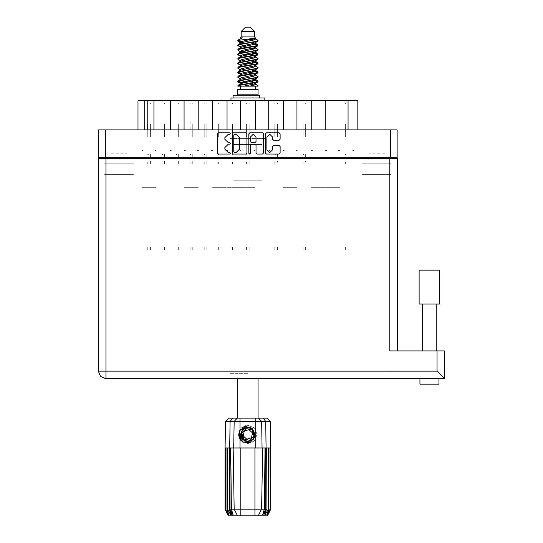 <?xml version="1.0" encoding="UTF-8"?>
<svg xmlns="http://www.w3.org/2000/svg" width="543" height="543" viewBox="0 0 543 543"><rect width="100%" height="100%" fill="white"/><g stroke="black" fill="none" stroke-linecap="round" stroke-linejoin="round"><path stroke-width="0.41" stroke-dasharray="2.71 2.04" d="M245.952 425.413L241.37 427.911L238.669 434.427L241.37 440.943L247.886 443.645L254.409 440.943L257.104 434.427L254.409 427.911L247.886 425.21L241.37 427.911L238.669 434.427L241.37 440.943L247.886 443.645L254.409 440.943L257.104 434.427L254.409 427.911L247.886 425.21L241.37 427.911L238.669 434.427L241.37 440.943L247.886 443.645L254.409 440.943L257.104 434.427L254.409 427.911L247.886 425.21L241.37 427.911L238.669 434.427L241.37 440.943L247.886 443.645L254.409 440.943L257.104 434.427L254.409 427.911L247.886 425.21L241.37 427.911L238.669 434.427L241.37 440.943L247.886 443.645L254.409 440.943L257.104 434.427L254.409 427.911L247.886 425.21L241.37 427.911L238.669 434.427L241.37 440.943L242.85 442.151M339.626 100.699L338.547 100.699L339.626 100.699M339.626 150.533L338.547 150.533L339.626 150.533M325.508 100.699L326.587 100.699L325.508 100.699M325.508 150.533L326.587 150.533L325.508 150.533M311.397 100.699L312.476 100.699L311.397 100.699M311.397 150.533L312.476 150.533L311.397 150.533M283.168 100.699L284.247 100.699L283.168 100.699M283.168 150.533L284.247 150.533L283.168 150.533M254.945 100.699L253.866 100.699L254.945 100.699M254.945 150.533L253.866 150.533L254.945 150.533M297.286 100.699L296.206 100.699L297.286 100.699M297.286 150.533L296.206 150.533L297.286 150.533M269.056 100.699L270.136 100.699L269.056 100.699M269.056 150.533L270.136 150.533L269.056 150.533M240.834 100.699L239.755 100.699L240.834 100.699M240.834 150.533L239.755 150.533L240.834 150.533M212.605 100.699L211.526 100.699L212.605 100.699M212.605 150.533L211.526 150.533L212.605 150.533M184.376 100.699L185.455 100.699L184.376 100.699M184.376 150.533L185.455 150.533L184.376 150.533M156.153 100.699L155.074 100.699L156.153 100.699M156.153 150.533L155.074 150.533L156.153 150.533M226.716 100.699L227.795 100.699L226.716 100.699M226.716 150.533L227.795 150.533L226.716 150.533M198.494 100.699L197.414 100.699L198.494 100.699M198.494 150.533L197.414 150.533L198.494 150.533M170.264 100.699L171.344 100.699L170.264 100.699M170.264 150.533L171.344 150.533L170.264 150.533M142.035 100.699L143.114 100.699L142.035 100.699M142.035 150.533L143.114 150.533L142.035 150.533M265.527 138.594L230.246 138.594L265.527 138.594M233.612 144.418L262.16 144.418L233.612 144.418M265.527 100.699L230.246 100.699L265.527 100.699M111.098 158.787L126.838 158.787L111.098 158.787M111.098 174.636L126.838 174.636L111.098 174.636M111.098 153.791L126.838 153.791L111.098 153.791M111.098 163.776L126.838 163.776L111.098 163.776M368.935 158.787L384.675 158.787L368.935 158.787M384.675 174.636L368.935 174.636L384.675 174.636M384.675 153.791L368.935 153.791L384.675 153.791M384.675 163.776L368.935 163.776L384.675 163.776M390.376 129.906L363.233 129.906L390.376 129.906M390.376 158.787L363.233 158.787L390.376 158.787M132.54 129.906L105.396 129.906L132.54 129.906M132.54 158.787L105.396 158.787L132.54 158.787M362.425 174.636L391.191 174.636L362.425 174.636M362.425 163.776L391.191 163.776L362.425 163.776M104.582 174.636L133.354 174.636L104.582 174.636M104.582 163.776L133.354 163.776L104.582 163.776M348.253 100.699L345.104 100.699L348.253 100.699M348.253 157.049L353.737 157.049L348.253 157.049M339.626 187.335L325.508 187.335L339.626 187.335M339.626 157.049L334.142 157.049L339.626 157.049M334.142 100.699L330.992 100.699L334.142 100.699M325.508 157.049L330.992 157.049L325.508 157.049M320.031 100.699L316.881 100.699L320.031 100.699M311.397 187.335L325.508 187.335L311.397 187.335M311.397 157.049L316.881 157.049L311.397 157.049M291.801 100.699L288.652 100.699L291.801 100.699M291.801 157.049L302.763 157.049L291.801 157.049M283.168 187.335L297.286 187.335L283.168 187.335M283.168 157.049L288.652 157.049L283.168 157.049M263.572 100.699L260.43 100.699L263.572 100.699M263.572 157.049L274.541 157.049L263.572 157.049M254.945 187.335L240.834 187.335L254.945 187.335M254.945 157.049L249.461 157.049L254.945 157.049M305.913 100.699L302.763 100.699L305.913 100.699M277.69 100.699L274.541 100.699L277.69 100.699M249.461 100.699L246.312 100.699L249.461 100.699M240.834 157.049L235.35 157.049L240.834 157.049M221.232 100.699L218.089 100.699L221.232 100.699M221.232 157.049L232.2 157.049L221.232 157.049M212.605 187.335L240.834 187.335L212.605 187.335M212.605 157.049L207.121 157.049L212.605 157.049M193.009 100.699L189.86 100.699L193.009 100.699M193.009 157.049L203.971 157.049L193.009 157.049M184.376 187.335L198.494 187.335L184.376 187.335M184.376 157.049L189.86 157.049L184.376 157.049M164.78 100.699L161.631 100.699L164.78 100.699M164.78 157.049L175.749 157.049L164.78 157.049M156.153 187.335L142.035 187.335L156.153 187.335M156.153 157.049L150.669 157.049L156.153 157.049M235.35 100.699L232.2 100.699L235.35 100.699M207.121 100.699L203.971 100.699L207.121 100.699M178.898 100.699L175.749 100.699L178.898 100.699M150.669 100.699L147.52 100.699L150.669 100.699M142.035 157.049L147.52 157.049L142.035 157.049M233.612 180.819L262.16 180.819L233.612 180.819M106.754 157.266L114.899 157.266L106.754 157.266M380.881 157.266L389.019 157.266L380.881 157.266M98.609 157.266L105.342 157.266M390.431 157.266L397.164 157.266M114.899 174.636L106.754 174.636L114.899 174.636M389.019 174.636L380.881 174.636L389.019 174.636M325.182 129.906L311.723 129.906L325.182 129.906M325.182 100.699L311.723 100.699M296.96 129.906L283.494 129.906L296.96 129.906M296.96 100.699L283.494 100.699M268.731 129.906L255.271 129.906L268.731 129.906M268.731 100.699L255.271 100.699M227.042 129.906L240.508 129.906L227.042 129.906M227.042 100.699L240.508 100.699M198.819 129.906L212.279 129.906L198.819 129.906M198.819 100.699L212.279 100.699M170.59 129.906L184.05 129.906L170.59 129.906M170.59 100.699L184.05 100.699M344.343 129.906L348.036 129.906M153.927 129.906L147.194 129.906M144.696 129.906L147.737 129.906M397.164 129.906L390.431 129.906M105.342 129.906L98.609 129.906M352.658 100.699L353.737 100.699L352.658 100.699M357.81 100.699L344.343 100.699M147.737 100.699L137.97 100.699M352.658 150.533L353.737 150.533L352.658 150.533M345.375 127.232L345.375 137.141L345.375 127.232M347.982 127.232L347.982 137.141L347.982 127.232M347.982 154.443L347.982 157.049L347.982 154.443M345.375 124.15L345.375 126.865L345.375 124.15M347.982 124.15L347.982 126.865L347.982 124.15M347.982 162.255L347.982 160.952L347.982 162.255M345.972 157.049L347.764 157.049L345.972 157.049M348.85 157.049L347.982 157.049L348.85 157.049M347.982 247.045L347.982 249.76L347.982 247.045M347.982 102.871L347.982 103.564L347.982 102.871M345.375 162.255L345.375 163.558L345.375 162.255M345.375 247.045L345.375 249.76L345.375 247.045M345.375 103.564L345.375 102.871L345.375 103.564M347.764 160.952L345.762 160.952L347.764 160.952M347.982 160.952L348.85 160.952L347.982 160.952M345.375 154.443L345.972 154.443L345.375 154.443M419.963 384.159L438.961 384.159M419.963 378.736L438.961 378.736M422.406 378.736L423.818 378.736L422.406 378.736M429.459 350.941L436.518 350.941L429.459 350.941M247.886 378.736L229.431 378.736L247.886 378.736M247.886 373.306L229.431 373.306L247.886 373.306M429.459 304.039L436.246 304.039L429.459 304.039M436.518 378.736L435.106 378.736L436.518 378.736M397.435 350.941L389.833 350.941L397.435 350.941M397.435 158.352L389.833 158.352M105.939 158.352L98.344 158.352M392.005 370.048L392.005 350.941L392.005 370.048M444.656 350.941L437.061 350.941M419.148 304.039L419.148 276.686L419.148 304.039L439.776 304.039L439.776 276.686L439.776 304.039M439.776 270.17L419.148 270.17M147.791 127.232L147.791 137.141L147.791 127.232M150.397 127.232L150.397 137.141L150.397 127.232M150.397 154.443L150.397 157.049L150.397 154.443L150.397 157.049L151.266 157.049L150.397 157.049L150.397 154.443L150.397 157.049L151.266 157.049L150.397 157.049L150.397 154.443L150.397 157.049L151.266 157.049L150.397 157.049L150.397 154.443L150.397 157.049L151.266 157.049L150.397 157.049L150.397 154.443L150.397 157.049L151.266 157.049L150.397 157.049L150.397 154.443L150.397 157.049L151.266 157.049L150.397 157.049L150.397 154.443L150.397 157.049L151.266 157.049L150.397 157.049L150.397 154.443M147.791 124.15L147.791 126.865L147.791 124.15M150.397 124.15L150.397 126.865L150.397 124.15M150.397 162.255L150.397 160.952L150.397 163.558L150.397 160.952L151.266 160.952L150.397 160.952L150.397 163.558L150.397 160.952L151.266 160.952L150.397 160.952L150.397 163.558L150.397 160.952L151.266 160.952L150.397 160.952L150.397 163.558L150.397 160.952L151.266 160.952L150.397 160.952L150.397 163.558L150.397 160.952L151.266 160.952L150.397 160.952L150.397 163.558L150.397 160.952L151.266 160.952L150.397 160.952L150.397 163.558L150.397 160.952L151.266 160.952L150.397 160.952L150.397 162.255M148.382 157.049L150.18 157.049L148.382 157.049M150.397 247.045L150.397 249.76L150.397 247.045M150.397 102.871L150.397 103.564L150.397 102.871M147.791 162.255L147.791 163.558L147.791 162.255M147.791 247.045L147.791 249.76L147.791 247.045M147.791 103.564L147.791 102.871L147.791 103.564M150.18 160.952L148.178 160.952L150.18 160.952M147.791 154.443L148.382 154.443L147.791 154.443M161.902 127.232L161.902 137.141L161.902 127.232M164.509 127.232L164.509 137.141L164.509 127.232M164.509 154.443L164.509 157.049L164.509 154.443L164.509 157.049L165.377 157.049L164.509 157.049L164.509 154.443L164.509 157.049L165.377 157.049L164.509 157.049L164.509 154.443L164.509 157.049L165.377 157.049L164.509 157.049L164.509 154.443M161.902 124.15L161.902 126.865L161.902 124.15M164.509 124.15L164.509 126.865L164.509 124.15M164.509 162.255L164.509 160.952L164.509 163.558L164.509 160.952L165.377 160.952L164.509 160.952L164.509 163.558L164.509 160.952L165.377 160.952L164.509 160.952L164.509 163.558L164.509 160.952L165.377 160.952L164.509 160.952L164.509 162.255M162.5 157.049L164.291 157.049L162.5 157.049M164.509 247.045L164.509 249.76L164.509 247.045M164.509 102.871L164.509 103.564L164.509 102.871M161.902 162.255L161.902 163.558L161.902 162.255M161.902 247.045L161.902 249.76L161.902 247.045M161.902 103.564L161.902 102.871L161.902 103.564M164.291 160.952L162.289 160.952L164.291 160.952M161.902 154.443L162.5 154.443L161.902 154.443M274.812 127.232L274.812 137.141L274.812 127.232M277.419 127.232L277.419 137.141L277.419 127.232M277.419 154.443L277.419 157.049L277.419 154.443M274.812 124.15L274.812 126.865L274.812 124.15M277.419 124.15L277.419 126.865L277.419 124.15M277.419 162.255L277.419 160.952L277.419 162.255M275.403 157.049L277.201 157.049L275.403 157.049M278.287 157.049L277.419 157.049L278.287 157.049M277.419 247.045L277.419 249.76L277.419 247.045M277.419 102.871L277.419 103.564L277.419 102.871M274.812 162.255L274.812 163.558L274.812 162.255M274.812 247.045L274.812 249.76L274.812 247.045M274.812 103.564L274.812 102.871L274.812 103.564M277.201 160.952L275.199 160.952L277.201 160.952M277.419 160.952L278.287 160.952L277.419 160.952M274.812 154.443L275.403 154.443L274.812 154.443M303.035 127.232L303.035 137.141L303.035 127.232M305.641 127.232L305.641 137.141L305.641 127.232M305.641 154.443L305.641 157.049L305.641 154.443M303.035 124.15L303.035 126.865L303.035 124.15M305.641 124.15L305.641 126.865L305.641 124.15M305.641 162.255L305.641 160.952L305.641 162.255M303.632 157.049L305.424 157.049L303.632 157.049M306.51 157.049L305.641 157.049L306.51 157.049M305.641 247.045L305.641 249.76L305.641 247.045M305.641 102.871L305.641 103.564L305.641 102.871M303.035 162.255L303.035 163.558L303.035 162.255M303.035 247.045L303.035 249.76L303.035 247.045M303.035 103.564L303.035 102.871L303.035 103.564M305.424 160.952L303.422 160.952L305.424 160.952M305.641 160.952L306.51 160.952L305.641 160.952M303.035 154.443L303.632 154.443L303.035 154.443M176.02 127.232L176.02 137.141L176.02 127.232M178.627 127.232L178.627 137.141L178.627 127.232M178.627 154.443L178.627 157.049L178.627 154.443L178.627 157.049L179.495 157.049L178.627 157.049L178.627 154.443L178.627 157.049L179.495 157.049L178.627 157.049L178.627 154.443L178.627 157.049L179.495 157.049L178.627 157.049L178.627 154.443L178.627 157.049L179.495 157.049L178.627 157.049L178.627 154.443L178.627 157.049L179.495 157.049L178.627 157.049L178.627 154.443L178.627 157.049L179.495 157.049L178.627 157.049L178.627 154.443L178.627 157.049L179.495 157.049L178.627 157.049L178.627 154.443M176.02 124.15L176.02 126.865L176.02 124.15M178.627 124.15L178.627 126.865L178.627 124.15M178.627 162.255L178.627 160.952L178.627 163.558L178.627 160.952L179.495 160.952L178.627 160.952L178.627 163.558L178.627 160.952L179.495 160.952L178.627 160.952L178.627 163.558L178.627 160.952L179.495 160.952L178.627 160.952L178.627 163.558L178.627 160.952L179.495 160.952L178.627 160.952L178.627 163.558L178.627 160.952L179.495 160.952L178.627 160.952L178.627 163.558L178.627 160.952L179.495 160.952L178.627 160.952L178.627 163.558L178.627 160.952L179.495 160.952L178.627 160.952L178.627 162.255M176.611 157.049L178.409 157.049L176.611 157.049M178.627 247.045L178.627 249.76L178.627 247.045M178.627 102.871L178.627 103.564L178.627 102.871M176.02 162.255L176.02 163.558L176.02 162.255M176.02 247.045L176.02 249.76L176.02 247.045M176.02 103.564L176.02 102.871L176.02 103.564M178.409 160.952L176.407 160.952L178.409 160.952M176.02 154.443L176.611 154.443L176.02 154.443M204.243 127.232L204.243 137.141L204.243 127.232M206.849 127.232L206.849 137.141L206.849 127.232M206.849 154.443L206.849 157.049L206.849 154.443L206.849 157.049L207.718 157.049L206.849 157.049L206.849 154.443L206.849 157.049L207.718 157.049L206.849 157.049L206.849 154.443L206.849 157.049L207.718 157.049L206.849 157.049L206.849 154.443L206.849 157.049L207.718 157.049L206.849 157.049L206.849 154.443L206.849 157.049L207.718 157.049L206.849 157.049L206.849 154.443L206.849 157.049L207.718 157.049L206.849 157.049L206.849 154.443L206.849 157.049L207.718 157.049L206.849 157.049L206.849 154.443M204.243 124.15L204.243 126.865L204.243 124.15M206.849 124.15L206.849 126.865L206.849 124.15M206.849 162.255L206.849 160.952L206.849 163.558L206.849 160.952L207.718 160.952L206.849 160.952L206.849 163.558L206.849 160.952L207.718 160.952L206.849 160.952L206.849 163.558L206.849 160.952L207.718 160.952L206.849 160.952L206.849 163.558L206.849 160.952L207.718 160.952L206.849 160.952L206.849 163.558L206.849 160.952L207.718 160.952L206.849 160.952L206.849 163.558L206.849 160.952L207.718 160.952L206.849 160.952L206.849 163.558L206.849 160.952L207.718 160.952L206.849 160.952L206.849 162.255M204.84 157.049L206.632 157.049L204.84 157.049M206.849 247.045L206.849 249.76L206.849 247.045M206.849 102.871L206.849 103.564L206.849 102.871M204.243 162.255L204.243 163.558L204.243 162.255M204.243 247.045L204.243 249.76L204.243 247.045M204.243 103.564L204.243 102.871L204.243 103.564M206.632 160.952L204.63 160.952L206.632 160.952M204.243 154.443L204.84 154.443L204.243 154.443M232.472 127.232L232.472 137.141L232.472 127.232M235.078 127.232L235.078 137.141L235.078 127.232M235.078 154.443L235.078 157.049L235.078 154.443L235.078 157.049L235.947 157.049L235.078 157.049L235.078 154.443L235.078 157.049L235.947 157.049L235.078 157.049L235.078 154.443L235.078 157.049L235.947 157.049L235.078 157.049L235.078 154.443L235.078 157.049L235.947 157.049L235.078 157.049L235.078 154.443L235.078 157.049L235.947 157.049L235.078 157.049L235.078 154.443M232.472 124.15L232.472 126.865L232.472 124.15M235.078 124.15L235.078 126.865L235.078 124.15M235.078 162.255L235.078 160.952L235.078 163.558L235.078 160.952L235.947 160.952L235.078 160.952L235.078 163.558L235.078 160.952L235.947 160.952L235.078 160.952L235.078 163.558L235.078 160.952L235.947 160.952L235.078 160.952L235.078 163.558L235.078 160.952L235.947 160.952L235.078 160.952L235.078 163.558L235.078 160.952L235.947 160.952L235.078 160.952L235.078 162.255M233.062 157.049L234.861 157.049L233.062 157.049M235.078 247.045L235.078 249.76L235.078 247.045M235.078 102.871L235.078 103.564L235.078 102.871M232.472 162.255L232.472 163.558L232.472 162.255M232.472 247.045L232.472 249.76L232.472 247.045M232.472 103.564L232.472 102.871L232.472 103.564M234.861 160.952L232.859 160.952L234.861 160.952M232.472 154.443L233.062 154.443L232.472 154.443M151.266 157.049L150.397 157.049L151.266 157.049M150.397 160.952L151.266 160.952L150.397 160.952M179.495 157.049L178.627 157.049L179.495 157.049M178.627 160.952L179.495 160.952L178.627 160.952M207.718 157.049L206.849 157.049L207.718 157.049M206.849 160.952L207.718 160.952L206.849 160.952M235.947 157.049L235.078 157.049L235.947 157.049M235.078 160.952L235.947 160.952L235.078 160.952M190.131 127.232L190.131 132.187M192.738 127.232L192.738 137.141L192.738 127.232M192.738 154.443L192.738 157.049L192.738 154.443L192.738 157.049L193.607 157.049L192.738 157.049L192.738 154.443L192.738 157.049L193.607 157.049L192.738 157.049L192.738 154.443L192.738 157.049L193.607 157.049L192.738 157.049L192.738 154.443M190.131 124.15L190.131 121.727M192.738 124.15L192.738 126.865L192.738 124.15M192.738 162.255L192.738 160.952L192.738 163.558L192.738 160.952L193.607 160.952L192.738 160.952L192.738 163.558L192.738 160.952L193.607 160.952L192.738 160.952L192.738 163.558L192.738 160.952L193.607 160.952L192.738 160.952L192.738 162.255M190.722 157.049L192.521 157.049M192.738 247.045L192.738 249.76L192.738 247.045M192.738 102.871L192.738 103.564L192.738 102.871M190.131 162.255L190.131 163.558L190.131 162.255M190.131 247.045L190.131 249.76L190.131 247.045M190.131 103.564L190.131 102.871L190.131 103.564M192.521 160.952L190.518 160.952L192.521 160.952M190.131 154.443L190.722 154.443L190.131 154.443M218.361 127.232L218.361 137.141L218.361 127.232M220.96 127.232L220.96 137.141L220.96 127.232M220.96 154.443L220.96 157.049L220.96 154.443L220.96 157.049L221.829 157.049L220.96 157.049L220.96 154.443L220.96 157.049L221.829 157.049L220.96 157.049L220.96 154.443M218.361 124.15L218.361 126.865L218.361 124.15M220.96 124.15L220.96 126.865L220.96 124.15M220.96 162.255L220.96 160.952L220.96 163.558L220.96 160.952L221.829 160.952L220.96 160.952L220.96 163.558L220.96 160.952L221.829 160.952L220.96 160.952L220.96 162.255M218.951 157.049L220.743 157.049L218.951 157.049M220.96 247.045L220.96 249.76L220.96 247.045M220.96 102.871L220.96 103.564L220.96 102.871M218.361 162.255L218.361 163.558L218.361 162.255M218.361 247.045L218.361 249.76L218.361 247.045M218.361 103.564L218.361 102.871L218.361 103.564M220.743 160.952L218.748 160.952L220.743 160.952M218.361 154.443L218.951 154.443L218.361 154.443M246.583 127.232L246.583 137.141L246.583 127.232M249.189 127.232L249.189 137.141L249.189 127.232M249.189 154.443L249.189 157.049L249.189 154.443L249.189 157.049L250.058 157.049L249.189 157.049L249.189 154.443L249.189 157.049L250.058 157.049L249.189 157.049L249.189 154.443M246.583 124.15L246.583 126.865L246.583 124.15M249.189 124.15L249.189 126.865L249.189 124.15M249.189 162.255L249.189 160.952L249.189 163.558L249.189 160.952L250.058 160.952L249.189 160.952L249.189 163.558L249.189 160.952L250.058 160.952L249.189 160.952L249.189 162.255M247.174 157.049L248.972 157.049L247.174 157.049M249.189 247.045L249.189 249.76L249.189 247.045M249.189 102.871L249.189 103.564L249.189 102.871M246.583 162.255L246.583 163.558L246.583 162.255M246.583 247.045L246.583 249.76L246.583 247.045M246.583 103.564L246.583 102.871L246.583 103.564M248.972 160.952L246.97 160.952L248.972 160.952M246.583 154.443L247.174 154.443L246.583 154.443M221.829 157.049L220.96 157.049L221.829 157.049M220.96 160.952L221.829 160.952L220.96 160.952M250.058 157.049L249.189 157.049L250.058 157.049M249.189 160.952L250.058 160.952L249.189 160.952M165.377 157.049L164.509 157.049L165.377 157.049M164.509 160.952L165.377 160.952L164.509 160.952M193.607 157.049L192.738 157.049"/><path stroke-width="0.81" d="M244.54 440.651L243.088 439.613L240.827 434.705L243.088 439.613L248.165 441.486L253.072 439.226L254.945 434.149L252.685 429.241L254.945 434.149L253.072 439.226L248.165 441.486L243.088 439.613L240.827 434.705L242.701 429.628L247.615 427.368L252.685 429.241L254.945 434.149L253.072 439.226L248.165 441.486L243.088 439.613L240.827 434.705L242.701 429.628L247.615 427.368L252.685 429.241L254.945 434.149M105.342 157.266L98.609 157.266L98.609 129.906L397.164 129.906L397.164 157.266L105.342 157.266L105.342 129.906M170.59 129.906L170.59 100.699L184.05 100.699L184.05 129.906M198.819 129.906L198.819 100.699L212.279 100.699L212.279 129.906M227.042 129.906L227.042 100.699L240.508 100.699L240.508 129.906M268.731 129.906L268.731 100.699L240.508 100.699M296.96 129.906L296.96 100.699L268.731 100.699M325.182 129.906L325.182 100.699L296.96 100.699M137.97 129.906L137.97 100.699L170.59 100.699M348.036 129.906L348.036 100.699L357.81 100.699L357.81 129.906M429.459 304.039L419.148 304.039L419.148 270.17L439.776 270.17L439.776 304.039L429.459 304.039M438.961 384.159L438.961 378.736L438.961 384.159L419.963 384.159L419.963 378.736L420.954 378.736L105.939 378.736L105.939 371.134L98.344 371.134L98.344 158.352L397.435 158.352L397.435 350.941M438.961 378.736L420.954 378.736M437.061 350.941L444.656 350.941L444.656 378.736L437.061 371.134L437.061 350.941L389.833 350.941L389.833 158.352M241.153 31.494L254.619 31.494L250.275 27.15L245.497 27.15L241.153 31.494L241.153 36.924L240.182 38.071M254.619 31.494L254.619 36.924L241.153 36.924M237.746 86.154L239.673 85.305L256.099 82.597L257.735 82.041L258.04 81.124L256.099 82.027L238.038 85.299L237.739 86.154L243.868 86.154L254.117 84.009L255.203 83.561L255.366 82.753M238.71 40.338L237.753 40.338L237.739 40.976L238.71 40.338L255.481 38.159L254.619 36.924M258.04 89.412L237.739 89.412L237.739 94.842L258.04 94.842L258.04 89.412M258.04 85.645L258.04 86.154L257.416 86.154L258.04 85.645L255.59 84.009M230.056 447.995L240.834 447.995L240.834 509.103L264.393 509.103L265.052 447.995L262.642 447.995L261.577 509.103L258.203 515.85L228.345 515.85L225.087 509.334L227.924 514.764L225.515 509.334L228.854 514.764L226.981 509.334L227.436 509.334L230.687 514.764L229.411 509.334L230.056 509.334L230.056 447.995L225.087 447.995L225.087 509.334M254.945 515.85L254.945 447.995L262.642 447.995M266.362 447.995L266.07 509.334L266.362 447.995L268.337 447.995L268.337 509.334L268.799 509.334L268.799 447.995L268.337 447.995M268.799 447.995L270.685 447.995L270.685 509.334L267.428 515.85L258.203 515.85L260.111 512.035M270.027 447.995L270.265 509.334L267.855 514.764L270.679 509.334L270.224 421.456L225.555 421.456L225.087 447.995M225.555 421.456L228.868 418.144L266.905 418.144L270.224 421.456M230.721 447.995L231.379 509.103L240.834 509.103L240.834 515.85M263.056 418.144L265.703 421.456L266.07 447.995L265.717 447.995L265.717 509.334L266.07 509.334L263.477 515.85M259.697 97.991L259.697 95.276L233.069 95.276L233.069 97.991M264.821 100.699L264.821 97.991L230.951 97.991L230.951 100.699M258.04 44.933L256.099 45.843L239.673 48.558L238.038 49.108L237.739 50.024L239.673 49.121L257.735 45.85L257.735 44.587L253.405 42.415M258.04 53.981L256.099 54.891L239.673 57.606L238.038 58.155L237.739 59.072L239.673 58.169L257.735 54.897L257.735 53.635L255.006 52.006M258.04 63.029L256.099 63.938L239.673 66.646L238.038 67.203L237.739 68.119L239.673 67.217L257.735 63.945L258.04 63.029L255.59 61.393M258.04 72.076L256.099 72.979L239.673 75.694L238.038 76.251L237.739 77.167L239.673 76.264L257.735 72.993L258.04 72.076L255.59 70.441M238.038 44.587L256.099 41.316L258.04 40.413L257.735 41.329L239.673 44.594L237.739 45.503L238.038 44.587L241.655 42.619L254.117 39.904L255.59 39.001L255.006 38.431M238.038 53.635L256.099 50.363L258.04 49.461L257.735 50.377L239.673 53.642L237.739 54.551L238.038 53.635L241.655 51.666L254.117 48.951L255.59 48.049L255.203 47.587M238.038 62.683L256.099 59.411L258.04 58.508L257.735 59.425L239.673 62.689L237.739 63.599L238.038 62.683L240.569 61.155L254.117 57.999L255.59 57.096L255.59 56.187M238.038 71.73L256.099 68.459L258.04 67.556L257.735 68.472L239.673 71.737L237.739 72.64L238.038 71.73L240.569 70.203L254.117 67.047L255.59 66.137L255.59 65.235M238.038 80.771L256.099 77.506L258.04 76.604L257.735 77.513L239.673 80.785L237.739 81.688L238.038 80.771L240.569 79.251L254.117 76.095L255.59 75.185L255.59 74.282M240.182 79.488L240.182 78.579L241.655 77.676L254.117 74.961L257.735 72.993M240.406 71.011L240.182 69.531L241.655 68.628L254.117 65.913L257.735 63.945M240.406 61.963L240.182 60.483L241.655 59.581L254.117 56.866L257.735 54.897M240.406 52.915L240.182 51.436L241.655 50.533L254.117 47.818L257.735 45.85M242.368 43.501L240.182 42.395L241.655 41.485L255.481 38.159M238.038 85.299L241.655 83.33L254.117 80.615L255.59 79.712L255.59 78.803M238.038 76.251L241.655 74.282L254.117 71.567L255.59 70.665L255.59 69.755M238.038 67.203L241.655 65.235L254.117 62.52L255.59 61.617L255.59 60.707M238.038 58.155L241.655 56.187L254.117 53.472L255.59 52.569L255.203 52.114M238.038 49.108L241.655 47.139L254.117 44.424L255.59 43.521L255.203 43.067M240.182 84.009L240.182 83.106L241.655 82.197L254.117 79.482L257.735 77.513M240.182 74.961L240.182 74.058L241.655 73.149L254.117 70.441L257.735 68.472M240.182 65.913L240.182 65.011L241.655 64.108L254.117 61.393L257.735 59.425M240.182 56.872L240.182 55.963L241.655 55.06L254.117 52.345L257.735 50.377M240.182 47.825L240.182 46.915L241.655 46.012L254.117 43.297L257.735 41.329M240.013 418.144L240.013 430.219L239.022 431.895L240.013 439.226L242.85 442.151L250.147 442.559L254.803 437L253.106 439.647L247.886 441.812L242.667 439.647L240.508 434.427L242.667 429.208L244.825 427.708M252.685 429.241L254.945 434.149L253.072 439.226L248.165 441.486L243.088 439.613L246.339 441.323L244.588 441.031M253.072 439.226L248.165 441.486L243.088 439.613L240.827 434.705L242.653 429.683M254.565 73.305L247.886 71.791M243.868 86.154L249.685 86.154L254.117 85.136L255.59 84.233L255.59 83.106M247.886 81.973L241.207 80.466M252.088 429.886L246.054 428.515L241.852 433.063L243.685 438.968L249.719 440.339L253.92 435.791L252.088 429.886M272.586 137.107L269.735 134.257L266.885 137.107L266.885 149.739L269.735 152.583L272.586 149.739L272.586 146.515L273.652 145.449L279.027 145.449L280.093 146.515L280.093 153.011L279.027 154.076L266.457 154.076L265.391 153.011L265.391 133.829L266.457 132.763L279.027 132.763L280.093 133.829L280.093 139.212L279.027 140.277L273.652 140.277L272.586 139.212L272.586 137.107M229.77 144.166L230.517 143.42L229.77 142.673L228.304 142.673L224.897 139.266L224.897 137.664L228.304 134.257L229.77 134.257L230.517 133.51L229.77 132.763L218.449 132.763L217.383 133.829L217.383 153.011L218.449 154.076L229.77 154.076L230.517 153.33L229.77 152.583L228.304 152.583L224.897 149.176L224.897 147.581L228.304 144.166L229.77 144.166M256.011 137.162L253.16 134.311L250.309 137.162L250.309 141.608L251.375 142.673L254.945 142.673L256.011 141.608L256.011 137.162M105.939 378.736L100.564 376.509L98.344 371.134M237.936 40.698L241.207 41.641M255.366 43.868L257.735 44.587M257.837 45.218L254.565 44.275M242.368 42.415L237.739 40.976M253.405 52.549L257.735 53.635M257.837 54.266L252.013 52.888M245.925 52.006L240.406 51.09M253.405 61.597L257.735 62.683M257.837 63.314L252.013 61.936M253.405 70.644L257.735 71.73M257.837 72.362L252.013 70.984M253.405 79.692L258.04 81.124M257.837 81.409L252.013 80.031M241.207 73.305L237.936 72.362M240.406 73.712L237.739 72.64M243.759 82.787L237.936 81.409M242.368 83.127L237.739 81.688M254.565 82.353L250.846 81.409M254.565 64.257L250.846 63.314M254.565 55.21L250.846 54.266M242.368 52.549L240.766 52.006M252.013 73.739L247.886 72.925M244.927 72.362L241.207 71.418M247.886 63.877L244.927 63.314M247.886 54.829L244.927 54.266M237.753 40.338L242.361 37.895L240.182 37.895L240.182 38.777M240.013 430.219L245.728 426.438L252.224 428.454L254.803 437M238.689 433.809L238.75 435.642M241.845 440.964L239.069 435.635L240.189 429.961L239.069 435.635L241.845 440.964M250.69 427.3L244.554 427.857L240.997 432.88L243.115 439.64M244.567 440.665L243.088 439.613L240.827 434.705L243.088 439.613L244.567 440.665L243.088 439.613L240.827 434.705L243.088 439.613L244.567 440.665M249.563 154.076L250.309 153.33L250.309 145.232L251.375 144.166L254.945 144.166L256.011 145.232L256.011 153.011L257.077 154.076L262.459 154.076L263.525 153.011L263.525 133.829L262.459 132.763L249.889 132.763L248.823 133.829L248.823 153.33L249.563 154.076M246.956 153.011L246.956 133.829L245.891 132.763L233.314 132.763L232.248 133.829L232.248 153.011L233.314 154.076L245.891 154.076L246.956 153.011M98.609 157.266L98.609 158.352M397.164 157.266L397.164 158.352M106.754 158.352L106.754 157.266L106.754 158.352M389.019 157.266L389.019 158.352M153.927 129.906L153.927 100.699M198.819 100.699L184.05 100.699M227.042 100.699L212.279 100.699M255.271 129.906L255.271 100.699M283.494 129.906L283.494 100.699M311.723 129.906L311.723 100.699M348.036 100.699L325.182 100.699M234.488 134.257L233.741 135.003L233.741 151.843L234.488 152.583L236.035 152.583L239.443 149.176L239.443 137.664L236.035 134.257L234.488 134.257M435.106 378.736L429.459 378.193L423.818 378.736M444.656 370.048L444.656 378.736L437.963 378.736M237.739 378.736L237.739 418.144M258.04 378.736L258.04 418.144M241.207 50.682L243.759 51.123M240.569 51.897L237.739 50.024M240.182 60.707L237.739 59.072M240.182 69.755L237.739 68.119M240.182 78.803L237.739 77.167M240.291 86.154L240.291 89.412M255.488 86.154L255.488 89.412M241.587 94.842L241.587 95.276M254.185 94.842L254.185 95.276M258.04 40.413L255.59 38.777M258.04 49.461L255.59 47.825M254.565 48.802L252.013 48.361M240.182 47.139L237.739 45.503M258.04 58.508L255.59 56.872M242.368 55.983L240.406 55.617M240.182 56.187L237.739 54.551M258.04 67.556L255.59 65.913M240.182 65.235L237.739 63.599M258.04 76.604L255.59 74.961M238.777 39.619L242.361 37.895M249.685 86.154L257.416 86.154M255.549 38.852L254.83 38.519M250.717 39.591L254.022 39.931M240.182 61.617L240.569 61.155M240.182 52.569L240.569 52.114M240.406 43.868L240.569 43.067M255.59 51.436L255.366 51.09M255.59 42.395L255.366 42.042M254.945 447.995L240.834 447.995M268.337 509.334L265.093 514.764L266.362 509.334M270.027 509.334L266.918 514.764L268.799 509.334M270.265 447.995L270.265 509.334M232.302 515.85L229.703 509.334L229.703 447.995L230.076 421.456L232.716 418.144M229.411 447.995L229.411 509.334M227.436 447.995L227.436 509.334M226.981 447.995L226.981 509.334M225.745 447.995L225.745 509.334M225.515 447.995L225.515 509.334M225.094 447.995L225.094 509.334M265.717 447.995L265.052 447.995M234.196 509.103L237.576 515.85L234.196 509.103L233.13 447.995M231.379 509.103L233.076 514.764L230.056 509.334M265.717 509.334L262.697 514.764L264.393 509.103M238.757 435.696L240.006 439.212L238.757 435.696L240.006 439.212L238.757 435.696L240.006 439.212L241.248 440.828M241.058 440.142L239.022 433.64L240.189 429.961M240.875 435.269L240.997 432.873M242.633 440.108L239.022 433.64M251.484 437.753L252.563 432.975L248.972 429.649L244.296 431.101L243.21 435.88L246.807 439.206L251.484 437.753M244.465 440.611L243.142 439.66M390.431 157.266L390.431 129.906M114.899 157.266L114.899 158.352M380.881 158.352L380.881 157.266M144.696 100.699L144.696 129.906M147.194 129.906L147.194 100.699M105.939 158.352L105.939 371.134L437.061 371.134M240.013 439.226L240.013 447.995M255.76 447.995L255.76 418.144M233.68 447.995L234.135 421.456L237.359 418.144M258.42 418.144L261.645 421.456L262.093 447.995M259.33 97.991L259.33 95.276M436.246 304.039L436.246 350.941M422.678 304.039L422.678 350.941M419.963 384.159L419.963 378.736M255.203 83.561L257.735 82.041M240.569 42.849L238.038 41.329M255.59 48.049L255.59 47.139M240.182 43.521L240.182 42.395M255.59 39.001L255.59 38.071M257.735 80.771L255.59 79.488M240.182 83.33L238.038 82.041M240.182 74.282L238.038 72.993M255.59 52.569L255.59 51.66M255.59 43.521L255.59 42.619"/></g></svg>

